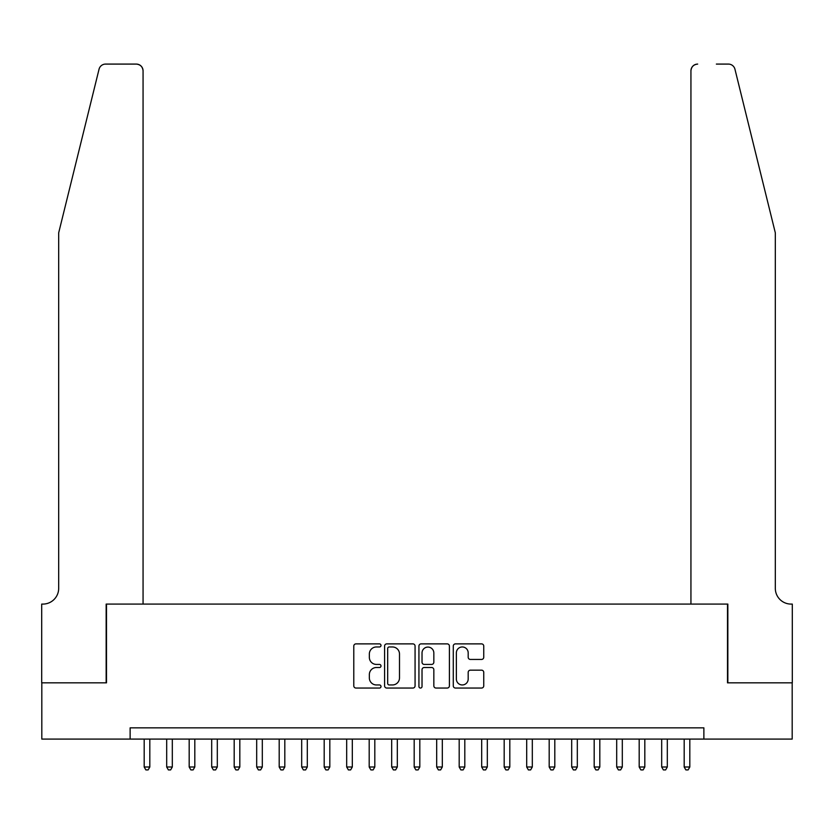 <?xml version="1.0" encoding="UTF-8"?>
<svg xmlns="http://www.w3.org/2000/svg" width="834" height="834" viewBox="0 0 834 834"><rect width="100%" height="100%" fill="white"/><g stroke="black" fill="none" stroke-linecap="round" stroke-linejoin="round"><path stroke-width="1.25" d="M381.002 645.422A1.543 1.543 0 0 0 379.46 643.879L355.993 643.879A2.21 2.21 0 0 0 353.783 646.089L353.783 685.84A2.21 2.21 0 0 0 355.993 688.05L379.46 688.05A1.543 1.543 0 0 0 381.002 686.497A1.543 1.543 0 0 0 379.46 684.954L376.415 684.954A7.068 7.068 0 0 1 369.347 677.886L369.347 674.581A7.068 7.068 0 0 1 376.415 667.513L379.46 667.513A1.543 1.543 0 0 0 381.002 665.959A1.543 1.543 0 0 0 379.46 664.417L376.415 664.417A7.068 7.068 0 0 1 369.347 657.348L369.347 654.033A7.068 7.068 0 0 1 376.415 646.965L379.46 646.965A1.543 1.543 0 0 0 381.002 645.422M481.541 659.444A2.21 2.21 0 0 0 483.751 657.234L483.751 646.089A2.21 2.21 0 0 0 481.541 643.879L455.479 643.879A2.21 2.21 0 0 0 453.279 646.089L453.279 685.84A2.21 2.21 0 0 0 455.479 688.05L481.541 688.05A2.21 2.21 0 0 0 483.751 685.84L483.751 672.371A2.21 2.21 0 0 0 481.541 670.161L470.386 670.161A2.21 2.21 0 0 0 468.187 672.371L468.187 679.053A5.911 5.911 0 0 1 462.276 684.954A5.911 5.911 0 0 1 456.365 679.053L456.365 652.876A5.911 5.911 0 0 1 462.276 646.965A5.911 5.911 0 0 1 468.187 652.876L468.187 657.234A2.21 2.21 0 0 0 470.386 659.444L481.541 659.444M130.125 739.091L41.815 739.091L41.815 682.837L106.502 682.837L106.502 604.087L727.498 604.087L727.498 682.837L792.185 682.837L792.185 739.091L703.875 739.091L703.875 727.842L130.125 727.842L130.125 739.091L703.875 739.091M415.071 646.089A2.21 2.21 0 0 0 412.861 643.879L386.799 643.879A2.21 2.21 0 0 0 384.589 646.089L384.589 685.84A2.21 2.21 0 0 0 386.799 688.05L412.861 688.05A2.21 2.21 0 0 0 415.071 685.84L415.071 646.089M421.139 643.879L447.201 643.879A2.21 2.21 0 0 1 449.411 646.089L449.411 685.84A2.21 2.21 0 0 1 447.201 688.05L436.046 688.05A2.21 2.21 0 0 1 433.836 685.84L433.836 669.712A2.21 2.21 0 0 0 431.626 667.513L424.235 667.513A2.21 2.21 0 0 0 422.025 669.712L422.025 686.497A1.543 1.543 0 0 1 420.482 688.05A1.543 1.543 0 0 1 418.929 686.497L418.929 646.089A2.21 2.21 0 0 1 421.139 643.879M389.228 646.965A1.543 1.543 0 0 0 387.685 648.518L387.685 683.411A1.543 1.543 0 0 0 389.228 684.954L392.428 684.954A7.068 7.068 0 0 0 399.496 677.886L399.496 654.033A7.068 7.068 0 0 0 392.428 646.965L389.228 646.965M433.836 652.991A5.911 5.911 0 0 0 427.936 647.08A5.911 5.911 0 0 0 422.025 652.991L422.025 662.206A2.21 2.21 0 0 0 424.235 664.417L431.626 664.417A2.21 2.21 0 0 0 433.836 662.206L433.836 652.991M144.188 739.091L144.188 766.988L149.818 766.988L149.818 739.091M149.818 766.988L148.129 769.918L145.877 769.918L144.188 766.988M99.048 69.222C100.768 65.521 100.768 65.521 99.048 69.222C100.768 65.521 100.768 65.521 99.048 69.222L58.682 232.842L58.682 588.335A15.752 15.752 0 0 1 42.941 604.087L41.7 604.087L41.7 682.837L106.158 682.837L106.158 604.087L143.062 604.087L143.062 70.838A6.745 6.745 0 0 0 136.317 64.082L105.595 64.082A6.745 6.745 0 0 0 99.048 69.222M117.636 64.082L136.317 64.082C140.383 64.52 142.635 66.762 143.062 70.838L143.062 604.087M58.682 588.335A15.752 15.752 0 0 1 42.941 604.087M762.933 182.667L734.952 69.222C733.232 65.521 733.232 65.521 734.952 69.222C733.232 65.521 733.232 65.521 734.952 69.222L775.318 232.842L775.318 588.335A15.752 15.752 0 0 0 791.059 604.087L792.3 604.087L792.3 682.837L727.842 682.837L727.842 604.087L690.938 604.087L690.938 70.838L690.938 604.087M716.364 64.082L728.405 64.082A6.745 6.745 0 0 1 734.952 69.222M697.683 64.082A6.745 6.745 0 0 0 690.938 70.838C691.365 66.762 693.617 64.52 697.683 64.082M775.318 588.335A15.752 15.752 0 0 0 791.059 604.087M166.685 739.091L166.685 766.988L172.315 766.988L172.315 739.091M172.315 766.988L170.626 769.918L168.374 769.918L166.685 766.988M189.182 739.091L189.182 766.988L194.812 766.988L194.812 739.091M194.812 766.988L193.123 769.918L190.871 769.918L189.182 766.988M211.69 739.091L211.69 766.988L217.309 766.988L217.309 739.091M217.309 766.988L215.62 769.918L213.379 769.918L211.69 766.988M234.187 739.091L234.187 766.988L239.817 766.988L239.817 739.091M239.817 766.988L238.128 769.918L235.876 769.918L234.187 766.988M256.684 739.091L256.684 766.988L262.314 766.988L262.314 739.091M262.314 766.988L260.625 769.918L258.373 769.918L256.684 766.988M279.192 739.091L279.192 766.988L284.811 766.988L284.811 739.091M284.811 766.988L283.122 769.918L280.87 769.918L279.192 766.988M301.689 739.091L301.689 766.988L307.308 766.988L307.308 739.091M307.308 766.988L305.63 769.918L303.378 769.918L301.689 766.988M324.186 739.091L324.186 766.988L329.816 766.988L329.816 739.091M329.816 766.988L328.127 769.918L325.875 769.918L324.186 766.988M346.683 739.091L346.683 766.988L352.313 766.988L352.313 739.091M352.313 766.988L350.624 769.918L348.372 769.918L346.683 766.988M369.191 739.091L369.191 766.988L374.81 766.988L374.81 739.091M374.81 766.988L373.121 769.918L370.88 769.918L369.191 766.988M391.688 739.091L391.688 766.988L397.318 766.988L397.318 739.091M397.318 766.988L395.629 769.918L393.377 769.918L391.688 766.988M414.185 739.091L414.185 766.988L419.815 766.988L419.815 739.091M419.815 766.988L418.126 769.918L415.874 769.918L414.185 766.988M436.682 739.091L436.682 766.988L442.312 766.988L442.312 739.091M442.312 766.988L440.623 769.918L438.371 769.918L436.682 766.988M459.19 739.091L459.19 766.988L464.809 766.988L464.809 739.091M464.809 766.988L463.12 769.918L460.879 769.918L459.19 766.988M481.687 739.091L481.687 766.988L487.317 766.988L487.317 739.091M487.317 766.988L485.628 769.918L483.376 769.918L481.687 766.988M504.184 739.091L504.184 766.988L509.814 766.988L509.814 739.091M509.814 766.988L508.125 769.918L505.873 769.918L504.184 766.988M526.692 739.091L526.692 766.988L532.311 766.988L532.311 739.091M532.311 766.988L530.622 769.918L528.37 769.918L526.692 766.988M549.189 739.091L549.189 766.988L554.808 766.988L554.808 739.091M554.808 766.988L553.13 769.918L550.878 769.918L549.189 766.988M571.686 739.091L571.686 766.988L577.316 766.988L577.316 739.091M577.316 766.988L575.627 769.918L573.375 769.918L571.686 766.988M594.183 739.091L594.183 766.988L599.813 766.988L599.813 739.091M599.813 766.988L598.124 769.918L595.872 769.918L594.183 766.988M616.691 739.091L616.691 766.988L622.31 766.988L622.31 739.091M622.31 766.988L620.621 769.918L618.38 769.918L616.691 766.988M639.188 739.091L639.188 766.988L644.818 766.988L644.818 739.091M644.818 766.988L643.129 769.918L640.877 769.918L639.188 766.988M661.685 739.091L661.685 766.988L667.315 766.988L667.315 739.091M667.315 766.988L665.626 769.918L663.374 769.918L661.685 766.988M684.182 739.091L684.182 766.988L689.812 766.988L689.812 739.091M689.812 766.988L688.123 769.918L685.871 769.918L684.182 766.988"/></g></svg>
